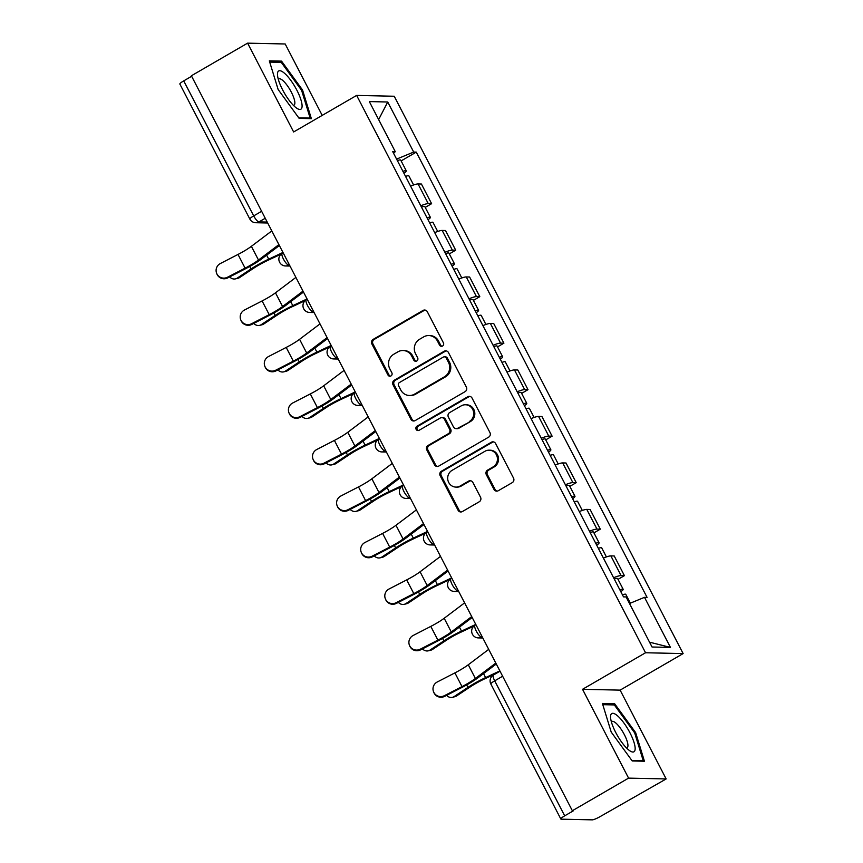 <?xml version="1.0" encoding="UTF-8"?>
<svg xmlns="http://www.w3.org/2000/svg" width="863" height="863" viewBox="0 0 863 863"><rect width="100%" height="100%" fill="white"/><g stroke="black" fill="none" stroke-linecap="round" stroke-linejoin="round"><path stroke-width="1.29" d="M442.557 346.02A2.341 2.211 -88.7 0 0 443.431 342.848L427.325 311.759A3.344 3.161 -88.7 0 0 423.032 310.443L373.118 339.407A3.344 3.161 -88.7 0 0 371.856 343.938L387.972 375.027A2.341 2.211 -88.7 0 0 390.971 375.944A2.341 2.211 -88.7 0 0 391.856 372.773L389.763 368.749A10.68 10.119 -88.7 0 1 393.787 354.24L397.951 351.824A10.68 10.119 -88.7 0 1 403.032 350.507A10.68 10.119 -88.7 0 1 411.673 356.041L413.755 360.065A2.341 2.211 -88.7 0 0 416.764 360.982A2.341 2.211 -88.7 0 0 417.638 357.811L415.556 353.787A10.68 10.119 -88.7 0 1 419.58 339.278L423.733 336.861A10.68 10.119 -88.7 0 1 428.825 335.545A10.68 10.119 -88.7 0 1 437.465 341.079L439.547 345.103A2.341 2.211 -88.7 0 0 442.557 346.02M493.981 489.418A3.344 3.161 -88.7 0 0 498.264 490.734L512.277 482.611A3.344 3.161 -88.7 0 0 513.528 478.08L495.632 443.56A3.344 3.161 -88.7 0 0 491.349 442.244L441.425 471.198A3.344 3.161 -88.7 0 0 440.173 475.729L458.07 510.249A3.344 3.161 -88.7 0 0 462.352 511.565L479.267 501.759A3.344 3.161 -88.7 0 0 480.529 497.217L472.87 482.449A3.344 3.161 -88.7 0 0 468.577 481.133L460.195 485.998A8.932 8.457 -88.7 0 1 447.919 480.303A8.932 8.457 -88.7 0 1 452.083 470.346L484.941 451.284A8.932 8.457 -88.7 0 1 497.217 456.98A8.932 8.457 -88.7 0 1 493.053 466.937L487.573 470.108A3.344 3.161 -88.7 0 0 486.322 474.65L493.981 489.418L495.071 489.44A3.344 3.161 -88.7 0 0 497.228 491.112M645.546 652.752L582.536 689.3L628.577 778.124L572.352 810.735L191.381 75.771L247.605 43.15L293.636 131.963L356.646 95.415L645.546 652.752L683.129 653.582L394.229 96.246L356.646 95.415M465.114 391.629A3.344 3.161 -88.7 0 0 466.365 387.099L448.48 352.579A3.344 3.161 -88.7 0 0 444.186 351.252L394.272 380.216A3.344 3.161 -88.7 0 0 393.01 384.747L410.907 419.267A3.344 3.161 -88.7 0 0 415.189 420.583L465.114 391.629M472.05 398.07L489.947 432.59A3.344 3.161 -88.7 0 1 488.695 437.12L438.771 466.074A3.344 3.161 -88.7 0 1 434.488 464.758L426.829 449.99A3.344 3.161 -88.7 0 1 428.08 445.459L448.329 433.711A3.344 3.161 -88.7 0 0 449.58 429.181L444.51 419.375A3.344 3.161 -88.7 0 0 440.216 418.059L419.138 430.281A2.341 2.211 -88.7 0 1 415.923 428.792A2.341 2.211 -88.7 0 1 417.012 426.193L467.768 396.753A3.344 3.161 -88.7 0 1 472.05 398.07M628.577 778.124L666.16 778.944L600.087 816.625A6.807 1.1 152.6 0 1 592.245 819.85L561.23 819.17A6.807 1.1 152.6 0 1 560.842 819.019L490.853 684.014A6.807 1.1 -27.4 0 1 494.704 680.831L564.693 815.837A6.807 1.1 152.6 0 0 560.842 819.019M322.212 115.394L285.189 43.981L247.605 43.15M666.16 778.944L620.13 690.13L683.129 653.582M572.352 810.735L573.453 810.756L564.693 815.837M261.629 211.284L253.7 215.89A6.807 1.1 -27.4 0 0 249.849 219.062L179.871 84.056A6.807 1.1 -27.4 0 1 183.722 80.874L253.7 215.89A6.807 1.899 59.9 0 0 258.986 221.899L267.217 222.071M191.64 76.278L183.722 80.874M420.788 205.793A15.642 2.524 -27.4 0 1 428.264 203.625L418.07 183.948A15.642 2.524 152.6 0 0 410.594 186.117M418.07 183.948L421.414 184.024L431.608 203.69L425.222 207.4M428.264 203.625L431.608 203.69M449.321 253.895L455.707 250.184L445.513 230.518L442.169 230.443A15.642 2.524 152.6 0 0 434.693 232.611M444.898 252.287A15.642 2.524 -27.4 0 1 452.363 250.119L455.707 250.184M473.42 300.389L479.806 296.678L469.612 277.012L466.268 276.937A15.642 2.524 152.6 0 0 458.792 279.105M468.997 298.781A15.642 2.524 -27.4 0 1 476.462 296.613L479.806 296.678M497.52 346.883L503.906 343.183L493.712 323.506L490.367 323.431A15.642 2.524 152.6 0 0 482.902 325.61M493.097 345.276A15.642 2.524 -27.4 0 1 500.562 343.107L503.906 343.183M521.619 393.377L528.005 389.677L517.811 370L514.467 369.925A15.642 2.524 152.6 0 0 507.002 372.104M517.196 391.77A15.642 2.524 -27.4 0 1 524.661 389.601L528.005 389.677M545.718 439.871L552.104 436.171L541.91 416.495L538.566 416.419A15.642 2.524 152.6 0 0 531.101 418.598M541.295 438.264A15.642 2.524 -27.4 0 1 548.771 436.095L552.104 436.171M569.828 486.365L576.214 482.665L566.009 462.989L562.665 462.913A15.642 2.524 152.6 0 0 555.2 465.092M565.394 484.758A15.642 2.524 -27.4 0 1 572.87 482.59L576.214 482.665M593.927 532.859L600.314 529.159L590.109 509.483L586.775 509.407A15.642 2.524 152.6 0 0 579.3 511.586M589.494 531.252A15.642 2.524 -27.4 0 1 596.969 529.084L600.314 529.159M618.027 579.353L624.413 575.653L614.219 555.977L610.875 555.901A15.642 2.524 152.6 0 0 603.399 558.081M613.593 577.746A15.642 2.524 -27.4 0 1 621.069 575.578L624.413 575.653M393.582 153.29L395.276 151.661L369.321 101.586L387.735 101.996L413.69 152.061L396.592 159.105M629.494 603.517L644.499 597.336L647.077 597.39L416.268 152.115L413.69 152.061M644.499 597.336L670.454 647.412L652.04 647.002L626.085 596.926L623.507 596.872L392.697 151.597L395.276 151.661M311.36 118.652L302.557 90.032L281.543 61.133L269.332 60.863L278.134 89.493L299.148 118.382L311.36 118.652M582.536 689.3L620.13 690.13M644.434 761.231L635.632 732.601L614.618 703.712L602.406 703.442L611.209 732.072L632.223 760.961L644.434 761.231M401.122 160.906L416.268 152.115M387.735 101.996L378.641 119.569M649.548 642.18L670.454 647.412M301.672 90.539L302.557 90.032M279.504 62.309L281.543 61.133M634.747 733.119L635.632 732.601M612.59 704.888L614.618 703.712M441.985 346.246A2.341 2.211 -88.7 0 1 440.648 345.124L438.566 341.101A10.68 10.119 -88.7 0 0 429.925 335.567L428.825 335.545M403.032 350.507L404.132 350.529A10.68 10.119 -88.7 0 1 412.773 356.063L414.855 360.087A2.341 2.211 -88.7 0 0 416.203 361.209M425.168 310.097A3.344 3.161 -88.7 0 0 424.121 310.475L374.208 339.429A3.344 3.161 -88.7 0 0 372.956 343.959L389.062 375.049A2.341 2.211 -88.7 0 0 390.41 376.171M446.322 350.907A3.344 3.161 -88.7 0 0 445.276 351.284L395.362 380.238A3.344 3.161 -88.7 0 0 394.111 384.779L411.996 419.299A3.344 3.161 -88.7 0 0 414.154 420.961M446.257 358.048A2.341 2.211 -88.7 0 0 443.258 357.12L399.44 382.546A2.341 2.211 -88.7 0 0 398.566 385.718L400.756 389.957A10.68 10.119 -88.7 0 0 409.396 395.491A10.68 10.119 -88.7 0 0 414.488 394.175L444.434 376.797A10.68 10.119 -88.7 0 0 448.458 362.287L446.257 358.048L447.358 358.069A2.341 2.211 -88.7 0 0 445.47 356.861L444.369 356.829M409.396 395.491L410.497 395.513A10.68 10.119 -88.7 0 0 415.578 394.197L414.488 394.175M447.358 358.069L449.558 362.309A10.68 10.119 -88.7 0 1 445.535 376.818L415.578 394.197M441.802 417.649L442.902 417.67A3.344 3.161 -88.7 0 1 445.599 419.396L450.68 429.202A3.344 3.161 -88.7 0 1 449.429 433.733L429.181 445.481A3.344 3.161 -88.7 0 0 427.919 450.011L435.578 464.79A3.344 3.161 -88.7 0 0 437.735 466.452M469.904 396.397A3.344 3.161 -88.7 0 0 468.857 396.775L418.113 426.214A2.341 2.211 -88.7 0 0 418.577 430.518M469.332 421.522A8.932 8.457 -88.7 0 0 465.47 404.769A8.932 8.457 -88.7 0 0 461.22 405.869L449.645 412.59A3.344 3.161 -88.7 0 0 448.382 417.12L453.463 426.926A3.344 3.161 -88.7 0 0 457.757 428.242L470.432 421.543A8.932 8.457 -88.7 0 0 466.57 404.79L465.47 404.769M456.171 428.652L457.261 428.674A3.344 3.161 -88.7 0 0 458.857 428.264L457.757 428.242M470.432 421.543L458.857 428.264M489.192 450.184L490.292 450.206A8.932 8.457 -88.7 0 1 494.154 466.959L488.674 470.13A3.344 3.161 -88.7 0 0 487.412 474.672L495.071 489.44M455.934 487.099L457.034 487.131A8.932 8.457 -88.7 0 0 461.284 486.02L460.195 485.998M470.713 480.777A3.344 3.161 -88.7 0 0 469.677 481.155L461.284 486.02M493.485 441.888A3.344 3.161 -88.7 0 0 492.439 442.266L442.525 471.22A3.344 3.161 -88.7 0 0 441.263 475.761L459.159 510.281A3.344 3.161 -88.7 0 0 461.317 511.942M281.004 254.175L268.091 260.238A21.09 3.398 152.6 0 0 253.506 268.339L239.655 277.519A7.821 6.419 76.2 0 1 237.972 278.264L235.523 278.868A7.821 6.419 -103.8 0 0 237.206 278.123L251.047 268.943A25.512 4.11 -27.4 0 1 268.706 259.148L282.967 252.449M229.655 276.915A7.821 6.419 -103.8 0 0 235.523 278.868M405.567 176.408A8.501 1.37 -27.4 0 1 408.889 175.89L413.604 184.973M402.935 171.338A8.501 1.37 -27.4 0 1 406.257 170.82A8.501 1.37 -27.4 0 1 403.916 173.236M397.368 160.615A8.501 1.37 -27.4 0 1 400.702 160.097L406.257 170.82M271.802 230.906L251.381 246.322A21.09 3.398 -27.4 0 1 238.005 254.445L220.345 263.539A7.821 7.724 -22 0 0 216.645 273.323A7.821 7.724 -22 0 0 227.454 277.25L227.724 277.908A7.821 7.724 158 0 1 216.915 273.992L216.645 273.323M278.9 244.617L258.49 260.033A21.09 3.398 -27.4 0 1 245.103 268.156L227.454 277.25M227.724 277.908L245.372 268.814A25.512 4.11 152.6 0 0 261.554 258.986L279.385 245.534M305.103 300.669L292.19 306.732A21.09 3.398 152.6 0 0 277.606 314.833L263.754 324.013A7.821 6.419 76.2 0 1 262.072 324.758L259.623 325.362A7.821 6.419 -103.8 0 0 261.306 324.617L275.146 315.437A25.512 4.11 -27.4 0 1 292.805 305.642L307.066 298.943M253.754 323.409A7.821 6.419 -103.8 0 0 259.623 325.362M429.666 222.902A8.501 1.37 -27.4 0 1 432.989 222.384L437.703 231.467M427.034 217.832A8.501 1.37 -27.4 0 1 430.367 217.314A8.501 1.37 -27.4 0 1 428.016 219.741M421.478 207.109A8.501 1.37 -27.4 0 1 424.801 206.591L430.367 217.314M329.202 347.163L316.3 353.226A21.09 3.398 152.6 0 0 301.705 361.327L287.854 370.507A7.821 6.419 76.2 0 1 286.171 371.252L283.722 371.856A7.821 6.419 -103.8 0 0 285.405 371.112L299.256 361.931A25.512 4.11 -27.4 0 1 316.904 352.136L331.165 345.437M277.854 369.903A7.821 6.419 -103.8 0 0 283.722 371.856M453.765 269.396A8.501 1.37 -27.4 0 1 457.088 268.878L461.802 277.962M451.133 264.326A8.501 1.37 -27.4 0 1 454.467 263.808A8.501 1.37 -27.4 0 1 452.126 266.236M445.578 253.603A8.501 1.37 -27.4 0 1 448.9 253.086L454.467 263.808M277.519 73.236A22.114 6.17 59.9 0 0 277.508 75.124A22.114 6.17 59.9 0 0 296.678 108.166A22.114 6.17 59.9 0 0 302.039 106.947A22.114 6.17 59.9 0 0 290.928 80.539A22.114 6.17 59.9 0 0 277.519 73.236M293.344 105.286A15.135 4.229 59.9 0 0 294.035 105.124A15.135 4.229 59.9 0 0 294.822 103.571A15.135 4.229 59.9 0 0 288.695 87.627A15.135 4.229 59.9 0 0 278.835 78.932A15.135 4.229 59.9 0 0 278.35 79.45M269.709 62.093L281.252 62.352L301.608 90.345L310.141 118.08L298.749 117.832M309.234 118.609L310.141 118.08M610.605 715.805A22.114 6.17 59.9 0 0 610.583 717.703A22.114 6.17 59.9 0 0 629.763 750.745A22.114 6.17 59.9 0 0 635.114 749.515A22.114 6.17 59.9 0 0 624.003 723.118A22.114 6.17 59.9 0 0 610.605 715.805M626.419 747.865A15.135 4.229 59.9 0 0 627.11 747.692A15.135 4.229 59.9 0 0 627.908 746.139A15.135 4.229 59.9 0 0 621.77 730.206A15.135 4.229 59.9 0 0 611.921 721.511A15.135 4.229 59.9 0 0 611.425 722.029M602.784 704.672L614.327 704.931L634.693 732.924L643.215 760.659L631.824 760.411M642.32 761.188L643.215 760.659M295.901 277.401L275.48 292.816A21.09 3.398 -27.4 0 1 262.104 300.939L244.456 310.033A7.821 7.724 -22 0 0 240.755 319.817A7.821 7.724 -22 0 0 251.554 323.744L251.823 324.412A7.821 7.724 158 0 1 241.014 320.486L240.755 319.817M303.01 291.111L282.589 306.527A21.09 3.398 -27.4 0 1 269.213 314.65L251.554 323.744M251.823 324.412L269.472 315.308A25.512 4.11 152.6 0 0 285.653 305.48L303.485 292.039M320 323.895L299.58 339.31A21.09 3.398 -27.4 0 1 286.203 347.433L268.555 356.527A7.821 7.724 -22 0 0 264.855 366.311A7.821 7.724 -22 0 0 275.653 370.238L275.923 370.907A7.821 7.724 158 0 1 265.124 366.98L264.855 366.311M327.109 337.606L306.689 353.021A21.09 3.398 -27.4 0 1 293.312 361.144L275.653 370.238M275.923 370.907L293.571 361.802A25.512 4.11 152.6 0 0 309.763 351.975L327.584 338.533M353.301 393.657L340.4 399.72A21.09 3.398 152.6 0 0 325.804 407.821L311.953 417.002A7.821 6.419 76.2 0 1 310.27 417.746L307.821 418.35A7.821 6.419 -103.8 0 0 309.504 417.606L323.355 408.426A25.512 4.11 -27.4 0 1 341.004 398.63L355.265 391.931M301.953 416.398A7.821 6.419 -103.8 0 0 307.821 418.35M477.865 315.89A8.501 1.37 -27.4 0 1 481.187 315.373L485.901 324.456M475.233 310.82A8.501 1.37 -27.4 0 1 478.566 310.302A8.501 1.37 -27.4 0 1 476.225 312.73M469.677 300.097A8.501 1.37 -27.4 0 1 473 299.58L478.566 310.302M377.401 440.152L364.499 446.214A21.09 3.398 152.6 0 0 349.903 454.316L336.063 463.496A7.821 6.419 76.2 0 1 334.369 464.24L331.921 464.844A7.821 6.419 -103.8 0 0 333.603 464.1L347.455 454.92A25.512 4.11 -27.4 0 1 365.103 445.125L379.364 438.426M326.052 462.892A7.821 6.419 -103.8 0 0 331.921 464.844M501.964 362.384A8.501 1.37 -27.4 0 1 505.287 361.867L510.001 370.95M499.332 357.314A8.501 1.37 -27.4 0 1 502.665 356.797A8.501 1.37 -27.4 0 1 500.324 359.224M493.776 346.592A8.501 1.37 -27.4 0 1 497.099 346.074L502.665 356.797M401.5 486.646L388.598 492.708A21.09 3.398 152.6 0 0 374.003 500.81L360.162 509.99A7.821 6.419 76.2 0 1 358.479 510.734L356.02 511.338A7.821 6.419 -103.8 0 0 357.703 510.594L371.554 501.414A25.512 4.11 -27.4 0 1 389.202 491.619L403.463 484.92M350.151 509.397A7.821 6.419 -103.8 0 0 356.02 511.338M526.063 408.879A8.501 1.37 -27.4 0 1 529.386 408.361L534.1 417.444M523.442 403.808A8.501 1.37 -27.4 0 1 526.764 403.291A8.501 1.37 -27.4 0 1 524.424 405.718M517.876 393.086A8.501 1.37 -27.4 0 1 521.198 392.568L526.764 403.291M344.1 370.389L323.679 385.804A21.09 3.398 -27.4 0 1 310.302 393.927L292.654 403.021A7.821 7.724 -22 0 0 288.954 412.805A7.821 7.724 -22 0 0 299.752 416.732L300.022 417.401A7.821 7.724 158 0 1 289.224 413.474L288.954 412.805M351.209 384.1L330.788 399.515A21.09 3.398 -27.4 0 1 317.411 407.638L299.752 416.732M300.022 417.401L317.681 408.296A25.512 4.11 152.6 0 0 333.862 398.469L351.683 385.027M368.199 416.894L347.778 432.298A21.09 3.398 -27.4 0 1 334.402 440.421L316.753 449.515A7.821 7.724 -22 0 0 313.053 459.299A7.821 7.724 -22 0 0 323.862 463.226L324.121 463.895A7.821 7.724 158 0 1 313.323 459.968L313.053 459.299M375.308 430.594L354.887 446.009A21.09 3.398 -27.4 0 1 341.511 454.132L323.862 463.226M324.121 463.895L341.78 454.801A25.512 4.11 152.6 0 0 357.962 444.963L375.783 431.522M392.298 463.388L371.877 478.792A21.09 3.398 -27.4 0 1 358.501 486.915L340.853 496.009A7.821 7.724 -22 0 0 337.153 505.804A7.821 7.724 -22 0 0 347.962 509.72L348.231 510.389A7.821 7.724 158 0 1 337.422 506.462L337.153 505.804M399.407 477.088L378.986 492.503A21.09 3.398 -27.4 0 1 365.61 500.626L347.962 509.72M348.231 510.389L365.88 501.295A25.512 4.11 152.6 0 0 382.061 491.457L399.882 478.016M425.61 533.14L412.697 539.202A21.09 3.398 152.6 0 0 398.102 547.304L384.262 556.484A7.821 6.419 76.2 0 1 382.579 557.228L380.119 557.832A7.821 6.419 -103.8 0 0 381.802 557.088L395.653 547.908A25.512 4.11 -27.4 0 1 413.301 538.113L427.563 531.414M374.251 555.891A7.821 6.419 -103.8 0 0 380.119 557.832M550.163 455.373A8.501 1.37 -27.4 0 1 553.496 454.855L558.199 463.938M547.541 450.313A8.501 1.37 -27.4 0 1 550.864 449.785A8.501 1.37 -27.4 0 1 548.523 452.212M541.975 439.58A8.501 1.37 -27.4 0 1 545.308 439.062L550.864 449.785M416.398 509.882L395.977 525.287A21.09 3.398 -27.4 0 1 382.6 533.41L364.952 542.503A7.821 7.724 -22 0 0 361.252 552.298A7.821 7.724 -22 0 0 372.061 556.214L372.331 556.883A7.821 7.724 158 0 1 361.521 552.956L361.252 552.298M423.506 523.582L403.086 538.997A21.09 3.398 -27.4 0 1 389.709 547.12L372.061 556.214M372.331 556.883L389.979 547.789A25.512 4.11 152.6 0 0 406.16 537.951L423.981 524.51M449.709 579.634L436.797 585.697A21.09 3.398 152.6 0 0 422.201 593.798L408.361 602.978A7.821 6.419 76.2 0 1 406.678 603.722L404.218 604.327A7.821 6.419 -103.8 0 0 405.912 603.582L419.752 594.402A25.512 4.11 -27.4 0 1 437.401 584.607L451.662 577.908M398.361 602.385A7.821 6.419 -103.8 0 0 404.218 604.327M574.262 501.867A8.501 1.37 -27.4 0 1 577.595 501.349L582.298 510.432M571.64 496.808A8.501 1.37 -27.4 0 1 574.963 496.279A8.501 1.37 -27.4 0 1 572.622 498.706M566.074 486.074A8.501 1.37 -27.4 0 1 569.407 485.556L574.963 496.279M440.497 556.376L420.076 571.781A21.09 3.398 -27.4 0 1 406.7 579.904L389.051 588.998A7.821 7.724 -22 0 0 385.351 598.793A7.821 7.724 -22 0 0 396.16 602.708L396.43 603.377A7.821 7.724 158 0 1 385.621 599.451L385.351 598.793M447.606 570.087L427.185 585.492A21.09 3.398 -27.4 0 1 413.809 593.615L396.16 602.708M396.43 603.377L414.078 594.283A25.512 4.11 152.6 0 0 430.259 584.445L448.08 571.004M473.809 626.128L460.896 632.191A21.09 3.398 152.6 0 0 446.311 640.292L432.46 649.472A7.821 6.419 76.2 0 1 430.777 650.217L428.328 650.821A7.821 6.419 -103.8 0 0 430.011 650.076L443.852 640.896A25.512 4.11 -27.4 0 1 461.5 631.101L475.761 624.402M422.46 648.879A7.821 6.419 -103.8 0 0 428.328 650.821M598.361 548.361A8.501 1.37 -27.4 0 1 601.694 547.843L606.398 556.926M595.74 543.302A8.501 1.37 -27.4 0 1 599.062 542.773A8.501 1.37 -27.4 0 1 596.721 545.2M590.173 532.568A8.501 1.37 -27.4 0 1 593.507 532.05L599.062 542.773M464.607 602.87L444.186 618.275A21.09 3.398 -27.4 0 1 430.799 626.398L413.15 635.492A7.821 7.724 -22 0 0 409.45 645.287A7.821 7.724 -22 0 0 420.259 649.203L420.529 649.871A7.821 7.724 158 0 1 409.72 645.945L409.45 645.287M471.705 616.581L451.284 631.986A21.09 3.398 -27.4 0 1 437.908 640.109L420.259 649.203M420.529 649.871L438.177 640.778A25.512 4.11 152.6 0 0 454.359 630.939L472.18 617.498M496.106 673.474L484.995 678.685A21.09 3.398 152.6 0 0 470.411 686.786L456.559 695.966A7.821 6.419 76.2 0 1 454.877 696.711L452.428 697.315A7.821 6.419 -103.8 0 0 454.111 696.57L467.951 687.39A25.512 4.11 -27.4 0 1 485.61 677.595L499.86 670.896M446.559 695.373A7.821 6.419 -103.8 0 0 452.428 697.315M622.46 594.855A8.501 1.37 -27.4 0 1 625.794 594.337L630.368 603.161M619.839 589.796A8.501 1.37 -27.4 0 1 623.162 589.267A8.501 1.37 -27.4 0 1 620.821 591.694M614.273 579.062A8.501 1.37 -27.4 0 1 617.606 578.544L623.162 589.267M488.706 649.364L468.285 664.769A21.09 3.398 -27.4 0 1 454.909 672.892L437.25 681.986A7.821 7.724 -22 0 0 433.55 691.781A7.821 7.724 -22 0 0 444.359 695.697L444.628 696.365A7.821 7.724 158 0 1 433.819 692.439L433.55 691.781M495.804 663.075L475.384 678.48A21.09 3.398 -27.4 0 1 462.007 686.603L444.359 695.697M444.628 696.365L462.277 687.272A25.512 4.11 152.6 0 0 478.458 677.433L496.29 663.992M265.243 218.263L258.986 221.899A6.807 6.44 -88.7 0 1 255.739 222.73L267.692 222.999M596.969 529.084L586.775 509.407M572.87 482.59L562.665 462.913M548.771 436.095L538.566 416.419M524.661 389.601L514.467 369.925M500.562 343.107L490.367 323.431M476.462 296.613L466.268 276.937M452.363 250.119L442.169 230.443M621.069 575.578L610.875 555.901M482.147 636.711L481.532 637.067L482.341 637.088M458.048 590.216L457.433 590.572L458.242 590.594M433.949 543.722L433.334 544.078L434.143 544.1M409.849 497.228L409.235 497.584L410.033 497.595M385.739 450.734L385.135 451.09L385.934 451.101M361.64 404.24L361.036 404.596L361.834 404.607M337.541 357.746L336.937 358.102L337.735 358.113M313.442 311.252L312.838 311.608L313.636 311.619M289.342 264.758L288.738 265.114L289.536 265.124M283.118 252.751L282.233 253.269A6.807 1.899 59.9 0 0 283.722 259.601A6.807 1.899 59.9 0 0 288.738 265.114A6.807 6.44 91.3 0 1 285.491 265.955L290.011 266.052M307.217 299.245L306.333 299.763A6.807 1.899 59.9 0 0 307.821 306.095A6.807 1.899 59.9 0 0 312.838 311.608A6.807 6.44 91.3 0 1 309.59 312.449L314.11 312.546M331.316 345.739L330.432 346.257A6.807 1.899 59.9 0 0 331.921 352.589A6.807 1.899 59.9 0 0 336.937 358.102A6.807 6.44 91.3 0 1 333.701 358.943L338.21 359.04M355.416 392.234L354.531 392.751A6.807 1.899 59.9 0 0 356.02 399.084A6.807 1.899 59.9 0 0 361.036 404.596A6.807 6.44 91.3 0 1 357.8 405.437L362.309 405.534M379.526 438.728L378.63 439.245A6.807 1.899 59.9 0 0 380.119 445.578A6.807 1.899 59.9 0 0 385.135 451.09A6.807 6.44 91.3 0 1 381.899 451.932L386.419 452.029M403.625 485.222L402.73 485.74A6.807 1.899 59.9 0 0 404.218 492.072A6.807 1.899 59.9 0 0 409.235 497.584A6.807 6.44 91.3 0 1 405.998 498.426L410.518 498.523M427.724 531.716L426.829 532.234A6.807 1.899 59.9 0 0 428.318 538.566A6.807 1.899 59.9 0 0 433.334 544.078A6.807 6.44 91.3 0 1 430.098 544.92L434.618 545.017M451.824 578.21L450.928 578.728A6.807 1.899 59.9 0 0 452.428 585.06A6.807 1.899 59.9 0 0 457.433 590.572A6.807 6.44 91.3 0 1 454.197 591.414L458.717 591.511M475.923 624.704L475.038 625.222A6.807 1.899 59.9 0 0 476.527 631.554A6.807 1.899 59.9 0 0 481.532 637.067A6.807 6.44 91.3 0 1 478.296 637.908L482.816 638.005M502.633 676.236L494.704 680.831A6.807 1.899 59.9 0 1 493.485 674.995A6.807 6.807 0 0 0 490.853 684.014M438.566 341.101L437.465 341.079M414.855 360.087L413.755 360.065M412.773 356.063L411.673 356.041M389.062 375.049L387.972 375.027M372.956 343.959L371.856 343.938M374.208 339.429L373.118 339.407M424.121 310.475L423.032 310.443M440.648 345.124L439.547 345.103M411.996 419.299L410.907 419.267M394.111 384.779L393.01 384.747M395.362 380.238L394.272 380.216M445.276 351.284L444.186 351.252M445.535 376.818L444.434 376.797M449.558 362.309L448.458 362.287M435.578 464.79L434.488 464.758M427.919 450.011L426.829 449.99M429.181 445.481L428.08 445.459M449.429 433.733L448.329 433.711M450.68 429.202L449.58 429.181M445.599 419.396L444.51 419.375M418.113 426.214L417.012 426.193M468.857 396.775L467.768 396.753M487.412 474.672L486.322 474.65M488.674 470.13L487.573 470.108M494.154 466.959L493.053 466.937M469.677 481.155L468.577 481.133M459.159 510.281L458.07 510.249M441.263 475.761L440.173 475.729M442.525 471.22L441.425 471.198M492.439 442.266L491.349 442.244M237.206 278.123L239.655 277.519M249.763 266.462L251.047 268.943M266.635 255.157L268.706 259.148M258.49 260.033L251.381 246.322M245.103 268.156L238.005 254.445M261.306 324.617L263.754 324.013M273.862 312.956L275.146 315.437M290.734 301.651L292.805 305.642M285.405 371.112L287.854 370.507M297.972 359.45L299.256 361.931M314.833 348.145L316.904 352.136M282.589 306.527L275.48 292.816M269.213 314.65L262.104 300.939M306.689 353.021L299.58 339.31M293.312 361.144L286.203 347.433M309.504 417.606L311.953 417.002M322.072 405.955L323.355 408.426M338.932 394.639L341.004 398.63M333.603 464.1L336.063 463.496M346.171 452.449L347.455 454.92M363.032 441.133L365.103 445.125M357.703 510.594L360.162 509.99M370.27 498.943L371.554 501.414M387.142 487.627L389.202 491.619M330.788 399.515L323.679 385.804M317.411 407.638L310.302 393.927M354.887 446.009L347.778 432.298M341.511 454.132L334.402 440.421M378.986 492.503L371.877 478.792M365.61 500.626L358.501 486.915M381.802 557.088L384.262 556.484M394.369 545.438L395.653 547.908M411.241 534.121L413.301 538.113M403.086 538.997L395.977 525.287M389.709 547.12L382.6 533.41M405.912 603.582L408.361 602.978M418.469 591.932L419.752 594.402M435.34 580.616L437.401 584.607M427.185 585.492L420.076 571.781M413.809 593.615L406.7 579.904M430.011 650.076L432.46 649.472M442.568 638.426L443.852 640.896M459.44 627.11L461.5 631.101M451.284 631.986L444.186 618.275M437.908 640.109L430.799 626.398M454.111 696.57L456.559 695.966M466.667 684.92L467.951 687.39M483.539 673.604L485.61 677.595M475.384 678.48L468.285 664.769M462.007 686.603L454.909 672.892M282.233 253.269A6.807 6.807 0 0 0 285.491 265.955M306.333 299.763A6.807 6.807 0 0 0 309.59 312.449M330.432 346.257A6.807 6.807 0 0 0 333.701 358.943M354.531 392.751A6.807 6.807 0 0 0 357.8 405.437M378.63 439.245A6.807 6.807 0 0 0 381.899 451.932M402.73 485.74A6.807 6.807 0 0 0 405.998 498.426M426.829 532.234A6.807 6.807 0 0 0 430.098 544.92M450.928 578.728A6.807 6.807 0 0 0 454.197 591.414M475.038 625.222A6.807 6.807 0 0 0 478.296 637.908M500.022 671.198L493.485 674.995M249.849 219.062A6.807 6.807 0 0 0 255.739 222.73"/></g></svg>

